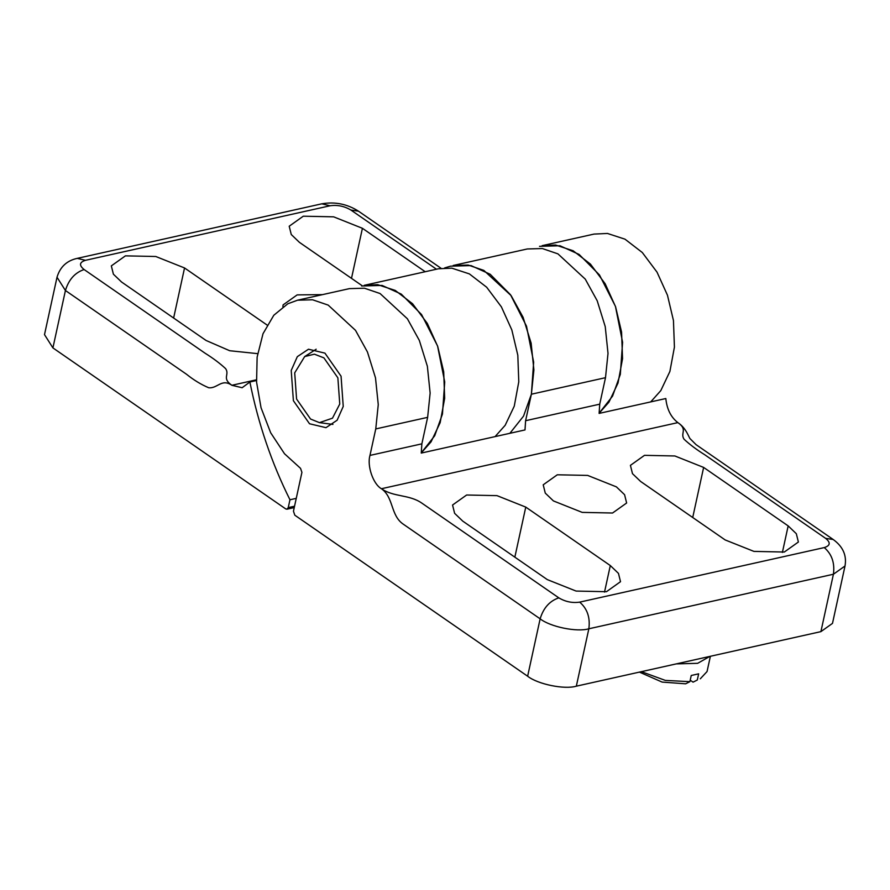 <?xml version="1.0" encoding="UTF-8"?>
<svg xmlns="http://www.w3.org/2000/svg" width="890" height="890" viewBox="0 0 890 890"><rect width="100%" height="100%" fill="white"/><g stroke="black" fill="none" stroke-linecap="round" stroke-linejoin="round"><path stroke-width="1.33" d="M495.074 436.612L505.164 425.309L514.264 406.163L518.781 381.81L517.813 355.232L511.828 329.934L501.393 306.872L486.663 287.225L469.353 273.886L451.809 268.157L438.358 268.791L364.244 285.323L377.705 284.678L395.238 290.418L412.56 303.746L427.289 323.393L437.724 346.455L443.698 371.764L444.666 398.342L440.149 422.683L431.06 441.841L421.237 452.91L434.698 435.766L442.452 414.05L444.722 381.955L437.569 345.999L421.582 314.582L401.257 294.101L382.088 285.434L361.64 286.002M296.248 498.367L289.962 499.768L288.249 507.611L286.958 509.202L285.723 508.913L52.911 347.901L65.426 290.507L186.444 374.201C193.642 379.986 201.04 384.502 208.638 387.728C217.438 388.83 221.521 378.139 231.856 385.281L242.136 387.728L249.879 381.999L256.465 380.531M289.962 499.768C271.639 463.022 258.267 423.774 249.879 381.999M256.42 379.808L231.856 385.281C221.521 378.139 229.854 374.89 225.637 368.649C219.897 363.331 213.055 358.192 205.112 353.23L84.105 269.536C78.921 265.32 79.377 262.238 85.462 260.314L330.034 205.779C337.355 204.711 344.319 206.135 350.905 210.04L436.467 269.214M85.462 260.314L77.241 258.367C66.828 260.625 60.086 266.922 57.016 277.235L44.5 334.629L52.911 347.901M282.898 306.794L283.087 304.903L297.16 294.89L322.514 294.635M257.633 353.642L229.687 350.727L206.091 340.481L121.552 282.008L113.397 274.187L111.328 265.887L125.412 255.864L155.783 256.498L184.542 267.957L267.1 325.05M362.286 285.812L299.418 242.347L291.264 234.526L289.205 226.227L303.279 216.203L333.65 216.837L362.419 228.296L425.22 271.728M650.701 401.902L660.803 390.61L669.892 371.453L674.42 347.111L673.452 320.522L667.467 295.224L657.031 272.162L642.302 252.515L624.991 239.176L607.447 233.447L593.997 234.092L542.121 245.662L555.571 245.017L573.104 250.746L590.426 264.085L605.156 283.732L615.591 306.794L621.576 332.092L622.544 358.681L618.016 383.023L608.927 402.18L599.104 413.238L612.565 396.106L620.319 374.378L622.588 342.283L615.435 306.338L599.448 274.921L579.123 254.44L559.966 245.762L539.518 246.33M453.177 265.487L468.196 265.064L483.826 270.393L511.138 295.625L523.086 317.285L531.13 343.128L533.9 369.917L531.386 394.214L525.612 420.703L525 429.937L421.248 453.077L421.86 443.843L427.634 417.354L430.137 393.057L427.367 366.268L419.335 340.425L407.386 318.765L380.063 293.533L364.444 288.204L349.425 288.627L297.549 300.197L312.557 299.774L328.188 305.103L355.499 330.335L367.448 351.995L375.491 377.827L378.261 404.627L375.758 428.924L369.973 455.413C366.869 465.826 373.166 484.149 381.421 488.732C393.714 497.232 390.488 515.321 403.059 524.021L540.141 618.828C550.243 626.872 577.031 632.345 588.846 628.785C590.337 617.56 587.289 608.671 579.69 602.13C572.37 603.198 565.406 601.774 558.82 597.857L421.738 503.05C409.155 494.351 393.714 497.232 381.421 488.732L677.869 422.617C670.949 417.276 666.922 409.255 665.82 398.531L599.115 413.405L599.727 404.171L605.5 377.683L608.015 353.397L605.233 326.597L597.201 300.764L585.253 279.104L557.93 253.861L542.31 248.533L527.292 248.966L453.177 265.487M558.82 597.857C549.631 600.973 543.412 607.97 540.141 618.828L527.636 676.222L294.824 515.21L293.455 511.205L301.921 472.356L300.531 468.34L284.511 453.755L270.671 432.763L261.048 407.753L256.576 382.177L257.132 357.113L263.017 333.717L273.797 315.26L287.804 303.779L297.549 300.197M825.62 538.361L833.173 539.485L696.102 444.677L690.139 438.748C688.971 437.824 686.513 428.29 677.869 422.617C688.204 429.77 679.871 433.018 684.087 439.26C689.817 444.577 696.67 449.717 704.613 454.668L825.62 538.361C830.793 542.589 830.348 545.659 824.262 547.584L579.69 602.13M820.903 631.633L576.331 686.179L588.846 628.785L833.418 574.239L820.903 631.633L832.495 623.378L845.01 565.995L833.418 574.239C834.909 563.025 831.861 554.136 824.262 547.584M527.636 676.222C537.738 684.265 564.516 689.739 576.331 686.179M612.554 513.018L582.194 512.384L553.424 500.925L545.27 493.105L543.212 484.805L557.285 474.793L587.656 475.416L616.414 486.875L624.58 494.695L626.638 502.995L612.554 513.018M703.634 467.428L788.173 525.901L796.327 533.722L798.386 542.021L784.312 552.034L753.941 551.399L725.172 539.941L640.633 481.479L632.479 473.658L630.42 465.359L644.494 455.335L674.865 455.969L703.634 467.428L692.72 517.49M547.306 579.613L462.767 521.139L454.612 513.319L452.554 505.019L466.627 495.007L496.998 495.641L525.768 507.1L610.306 565.562L618.461 573.383L620.519 581.682L606.446 591.705L576.075 591.071L547.306 579.613M343.24 406.43L337.132 420.225L325.974 427.667L309.52 423.762L293.389 400.7L291.219 370.451L297.316 356.668L308.474 349.225L324.928 353.13L341.059 376.192L343.24 406.43M294.701 372.866L304.692 356.556L314.404 354.187L323.893 357.858L337.866 377.838L339.757 404.027L332.482 418.178L319.432 422.639L310.554 419.034L296.581 399.054L294.701 372.866M444.666 267.923L450.585 266.166L471.032 265.598L490.19 274.265L510.515 294.746L526.502 326.163L533.655 362.119L531.386 394.214L523.543 416.108L509.892 433.308M639.409 672.106L662.127 682.085L685.656 683.809L689.895 681.662L665.342 680.405L641.401 671.661M689.895 681.662L691.241 675.488L698.65 673.83L697.304 680.016L693.065 682.152L697.304 680.016M676.244 663.895L697.66 663.317L709.886 656.397M710.387 656.286L707.049 671.549L700.297 678.803M693.065 682.152L690.217 680.194M294.546 506.21L288.249 507.611M77.241 258.367L321.813 203.821L330.034 205.779M350.905 210.04L358.459 211.164L441.062 268.291M321.813 203.821C334.929 201.529 347.156 203.988 358.481 211.175L358.692 211.331M57.016 277.235L65.426 290.507C68.697 279.649 74.916 272.663 84.105 269.536M184.542 267.957L173.628 318.03M362.419 228.296L351.494 278.359M605.5 377.683L531.386 394.214M788.173 525.901L782.388 552.423M610.306 565.562L604.521 592.084M525.768 507.1L514.843 557.162M427.634 417.354L375.758 428.924M599.727 404.171L525.612 420.703M421.86 443.843L369.973 455.413M294.245 507.578L286.958 509.202M833.196 539.496C842.964 546.594 846.891 555.427 845.01 565.995M332.938 424.397L319.432 422.639M316.173 349.225L304.692 356.556"/></g></svg>
